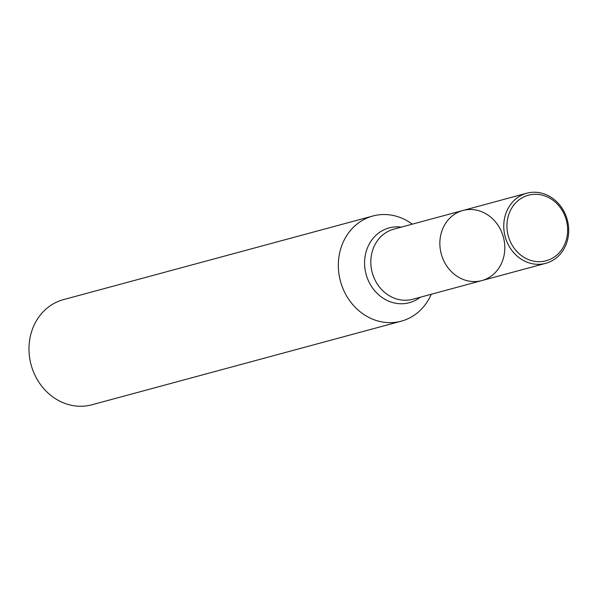 <?xml version="1.0" encoding="UTF-8"?>
<svg xmlns="http://www.w3.org/2000/svg" width="598" height="598" viewBox="0 0 598 598"><rect width="100%" height="100%" fill="white"/><g stroke="black" fill="none" stroke-linecap="round" stroke-linejoin="round"><path stroke-width="0.9" d="M504.196 254.651A36.314 32.18 74.9 0 0 462.859 210.496A36.314 32.18 74.9 0 0 440.464 236.442A36.314 32.18 74.9 0 0 481.801 280.597A36.314 32.18 74.9 0 0 504.196 254.651M431.255 294.261A54.463 48.266 -105.1 0 1 401.258 321.171A54.463 48.266 -105.1 0 1 339.253 254.935A54.463 48.266 -105.1 0 1 372.838 216.013A54.463 48.266 -105.1 0 1 412.306 224.153M372.838 216.013L63.485 299.62A54.463 48.266 74.9 0 0 29.9 338.543A54.463 48.266 74.9 0 0 91.905 404.779L401.258 321.171M440.464 236.442A36.314 32.18 -105.1 0 1 462.859 210.496L393.82 229.154A36.314 32.18 74.9 0 0 371.425 255.099A36.314 32.18 74.9 0 0 412.762 299.262L481.801 280.597A36.314 32.18 -105.1 0 1 440.464 236.442M504.368 219.174A36.314 32.18 -105.1 0 1 526.763 193.221A36.314 32.18 -105.1 0 1 567.3 219.885A36.314 32.18 -105.1 0 1 545.705 263.329A36.314 32.18 -105.1 0 1 504.368 219.174M507.5 219.481A33.951 30.087 -105.1 0 1 557.269 204.008A33.951 30.087 -105.1 0 1 547.103 260.489A33.951 30.087 -105.1 0 1 507.5 219.481M420.267 297.228A38.743 34.333 -105.1 0 1 380.926 296.66A38.743 34.333 -105.1 0 1 365.236 255.585A38.743 34.333 -105.1 0 1 401.318 227.128M526.763 193.221L462.859 210.496M545.705 263.329L481.801 280.597"/></g></svg>
